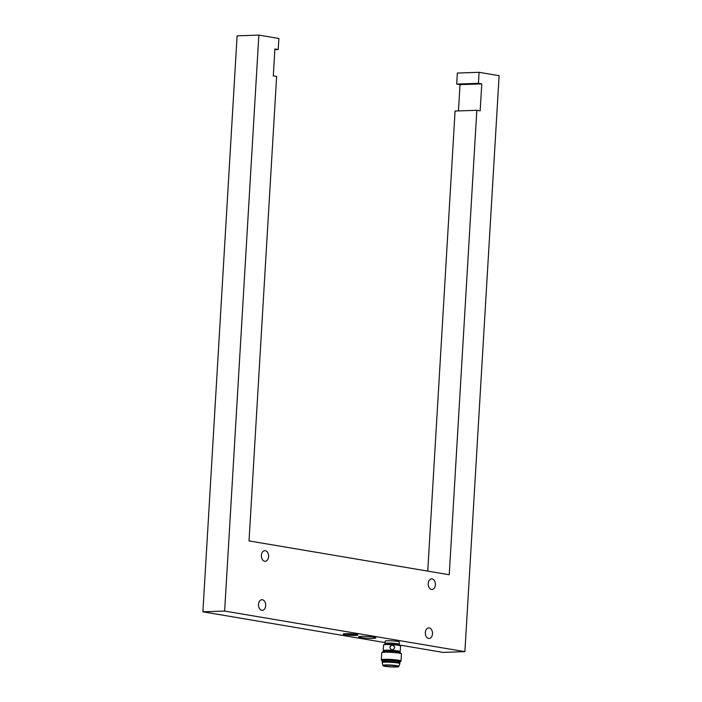 <?xml version="1.0" encoding="UTF-8"?>
<svg xmlns="http://www.w3.org/2000/svg" width="702" height="702" viewBox="0 0 702 702"><rect width="100%" height="100%" fill="white"/><g stroke="black" fill="none" stroke-linecap="round" stroke-linejoin="round"><path stroke-width="1.05" d="M352.843 634.468L347.499 634.362L352.843 634.468M356.011 634.362A7.406 0.746 3.4 0 1 357.967 634.985A7.406 0.746 3.4 0 1 350.535 635.292A7.406 0.746 3.4 0 1 343.181 634.108A7.406 0.746 3.4 0 1 347.911 633.695A7.406 0.746 3.4 0 1 356.011 634.362M373.604 637.144A8.635 0.869 3.4 0 1 375.877 637.881A8.635 0.869 3.4 0 1 367.207 638.241A8.635 0.869 3.4 0 1 358.634 636.854A8.635 0.869 3.4 0 1 364.145 636.372A8.635 0.869 3.4 0 1 373.604 637.144M476.833 110.293L480.168 110.855L481.774 83.898L478.431 83.327L479.089 72.306L499.113 75.684L464.891 651.649L224.64 611.065L258.863 35.1L278.878 38.478L278.22 49.509L274.886 48.947L273.289 75.904L276.623 76.474L249.026 540.917L449.236 574.736L476.833 110.293L455.08 111.039L427.746 571.112M458.459 110.925L460.021 84.644L456.686 84.082L478.431 83.327M479.089 72.306L457.335 73.052L456.686 84.082M258.863 35.1L237.109 35.855L202.887 611.811L385.056 642.584M399.254 644.98L443.137 652.395L464.891 651.649M431.511 589.443A5.309 3.598 88 0 0 432.011 589.478A5.309 3.598 88 0 0 435.424 584.046A5.309 3.598 88 0 0 431.642 578.869A5.309 3.598 88 0 0 428.229 583.932A5.309 3.598 88 0 0 431.511 589.443M264.672 561.258A5.309 3.598 88 0 0 265.172 561.293A5.309 3.598 88 0 0 268.585 555.87A5.309 3.598 88 0 0 264.803 550.684A5.309 3.598 88 0 0 261.381 555.747A5.309 3.598 88 0 0 264.672 561.258M261.758 610.275A5.309 3.598 88 0 0 262.258 610.31A5.309 3.598 88 0 0 265.672 604.887A5.309 3.598 88 0 0 261.89 599.71A5.309 3.598 88 0 0 258.476 604.764A5.309 3.598 88 0 0 261.758 610.275M428.606 638.46A5.309 3.598 88 0 0 429.097 638.495A5.309 3.598 88 0 0 432.511 633.072A5.309 3.598 88 0 0 428.729 627.886A5.309 3.598 88 0 0 425.315 632.95A5.309 3.598 88 0 0 428.606 638.46M481.774 83.898L460.021 84.644M399.262 644.41A7.16 0.72 -176.6 0 0 399.289 644.348L399.429 642.023A7.16 0.72 -176.6 0 0 395.173 641.101A7.16 0.72 -176.6 0 0 387.451 640.777A7.16 0.72 -176.6 0 0 385.144 641.172L385.003 643.497A7.16 0.72 -176.6 0 0 385.029 643.558M202.887 611.811L224.64 611.065M278.22 49.509L274.851 49.631M385.995 665.285A7.16 0.72 3.4 0 1 393.717 665.61A7.16 0.72 3.4 0 1 397.973 666.531A7.16 0.72 3.4 0 1 390.786 666.821A7.16 0.72 3.4 0 1 383.687 665.68A7.16 0.72 3.4 0 1 385.995 665.285M385.495 665.198A7.897 0.799 -176.6 0 0 382.95 665.636A7.897 0.799 -176.6 0 0 390.786 666.9A7.897 0.799 -176.6 0 0 398.71 666.575A7.897 0.799 -176.6 0 0 394.015 665.557A7.897 0.799 -176.6 0 0 385.495 665.198M398.718 666.356A7.897 0.799 -176.6 0 0 398.727 666.33A7.897 0.799 -176.6 0 0 394.033 665.312A7.897 0.799 -176.6 0 0 385.503 664.961A7.897 0.799 -176.6 0 0 382.959 665.391A7.897 0.799 -176.6 0 0 382.967 665.417M398.71 666.575L399.868 663.723A8.88 0.895 -176.6 0 0 399.877 663.688A8.88 0.895 -176.6 0 0 397.534 662.934A8.88 0.895 -176.6 0 0 384.994 662.144A8.88 0.895 -176.6 0 0 382.134 662.635A8.88 0.895 -176.6 0 0 382.142 662.67L382.95 665.636M399.877 663.688L399.921 662.951A8.88 0.895 -176.6 0 0 394.638 661.819A8.88 0.895 -176.6 0 0 385.038 661.416A8.88 0.895 -176.6 0 0 382.178 661.898L382.134 662.635M399.201 662.556L399.254 661.688A8.143 0.825 -176.6 0 0 394.41 660.643A8.143 0.825 -176.6 0 0 385.617 660.275A8.143 0.825 -176.6 0 0 382.994 660.722L382.941 661.582M399.227 662.1A9.135 0.921 -176.6 0 0 400.184 661.837A9.135 0.921 -176.6 0 0 395.226 660.617A9.135 0.921 -176.6 0 0 384.95 660.161A9.135 0.921 -176.6 0 0 382.046 660.757A9.135 0.921 -176.6 0 0 382.967 661.135M400.184 661.837L400.965 661.152A9.872 1 -176.6 0 0 401.017 661.056A9.872 1 -176.6 0 0 398.411 660.213A9.872 1 -176.6 0 0 384.494 659.336A9.872 1 -176.6 0 0 381.309 659.88A9.872 1 -176.6 0 0 381.353 659.985L382.046 660.757M401.017 661.056L401.439 653.948A9.872 1 -176.6 0 0 401.395 653.843A9.872 1 -176.6 0 0 395.112 652.632A9.872 1 -176.6 0 0 384.915 652.228A9.872 1 -176.6 0 0 381.791 652.676A9.872 1 -176.6 0 0 381.73 652.772L381.309 659.88M401.395 653.843L400.702 653.071A9.135 0.921 -176.6 0 0 391.681 651.702A9.135 0.921 -176.6 0 0 382.564 651.991L381.791 652.676M399.78 652.693L399.833 651.877A8.143 0.825 -176.6 0 0 394.989 650.842A8.143 0.825 -176.6 0 0 386.197 650.464A8.143 0.825 -176.6 0 0 383.573 650.912L383.529 651.728M399.824 652.026A8.266 0.834 -176.6 0 0 399.912 651.974A8.266 0.834 -176.6 0 0 397.78 651.193A8.266 0.834 -176.6 0 0 388.338 650.438A8.266 0.834 -176.6 0 0 383.485 650.991A8.266 0.834 -176.6 0 0 383.564 651.061M399.912 651.974L400.166 651.746A8.512 0.86 -176.6 0 0 400.219 651.658A8.512 0.86 -176.6 0 0 397.973 650.938A8.512 0.86 -176.6 0 0 385.96 650.184A8.512 0.86 -176.6 0 0 383.222 650.649A8.512 0.86 -176.6 0 0 383.257 650.736L383.485 650.991M400.219 651.658L400.552 646.024A8.512 0.86 -176.6 0 0 400.509 645.928A8.512 0.86 -176.6 0 0 395.094 644.892A8.512 0.86 -176.6 0 0 386.293 644.541A8.512 0.86 -176.6 0 0 383.599 644.927A8.512 0.86 -176.6 0 0 383.555 645.015L383.222 650.649M389.943 647.016C391.655 644.524 393.19 644.62 394.559 647.305L394.524 648.043C392.848 650.456 391.304 650.359 389.9 647.744L390.084 646.595A2.343 2.334 23.3 0 0 390.014 646.779M394.559 647.305A2.343 2.334 23.3 0 0 390.075 646.603L390.075 646.603M400.509 645.928L400.28 645.673A8.266 0.834 -176.6 0 0 392.12 644.436A8.266 0.834 -176.6 0 0 383.862 644.699L383.599 644.927M399.236 645.278L399.28 644.471A7.16 0.72 -176.6 0 0 395.033 643.55A7.16 0.72 -176.6 0 0 387.302 643.225A7.16 0.72 -176.6 0 0 384.994 643.62L384.95 644.427M399.166 644.331A7.038 0.711 -176.6 0 0 394.936 643.436A7.038 0.711 -176.6 0 0 387.39 643.12A7.038 0.711 -176.6 0 0 385.126 643.497M399.289 644.348A7.16 0.72 -176.6 0 0 395.033 643.427A7.16 0.72 -176.6 0 0 387.311 643.102A7.16 0.72 -176.6 0 0 385.003 643.497M353.65 634.731L353.694 634.055M347.499 634.362L347.534 633.687"/></g></svg>
